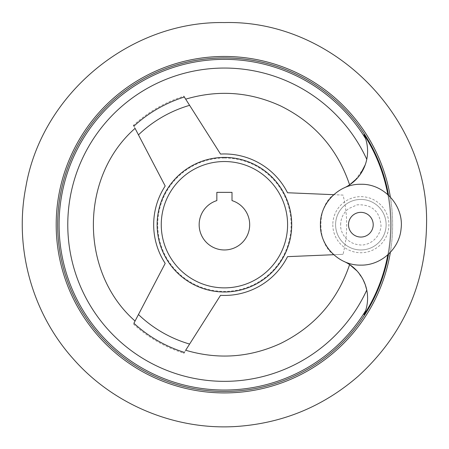<?xml version="1.0" encoding="UTF-8"?>
<svg xmlns="http://www.w3.org/2000/svg" width="449" height="449" viewBox="0 0 449 449"><rect width="100%" height="100%" fill="white"/><g stroke="black" fill="none" stroke-linecap="round" stroke-linejoin="round"><path stroke-width="0.34" stroke-dasharray="2.25 1.68" d="M344.013 187.951A40.427 40.427 0 0 0 364.055 134.661A166.147 166.147 0 0 1 364.055 314.738A40.427 40.427 0 0 0 344.013 261.447A40.427 40.427 0 0 1 344.013 187.951L344.013 187.951A40.427 40.427 0 0 0 333.77 194.692C316.607 206.377 316.545 242.982 333.77 254.706L343.042 254.319A122.263 122.263 0 0 0 343.042 195.079L287.54 192.75A70.746 70.746 0 0 0 220.532 154.063L183.826 96.232A134.728 134.728 0 0 0 133.465 125.31L165.193 186.009A70.746 70.746 0 0 0 165.193 263.389L135.07 321.018M365.256 164.761L366.771 159.316A40.427 40.427 0 0 0 365.587 138.623A40.427 40.427 0 0 1 366.771 159.316A156.65 156.65 0 0 0 127.499 101.637A156.65 156.65 0 0 0 127.499 347.762A156.65 156.65 0 0 0 366.771 290.082A40.427 40.427 0 0 1 365.587 310.775A40.427 40.427 0 0 0 366.771 290.082L365.262 284.666M363.078 279.626L357.123 271.044M354.098 268.042L349.608 264.573M357.112 271.033L358.656 272.84M360.193 274.878L362.994 279.469M364.206 281.994L365.245 284.61M224.421 57.943A166.753 166.753 0 0 1 368.837 308.076A166.753 166.753 0 0 1 80.006 308.076A166.753 166.753 0 0 1 224.421 57.943A166.753 166.753 0 0 1 368.837 308.076A166.753 166.753 0 0 1 80.006 308.076A166.753 166.753 0 0 1 224.421 57.943M133.465 324.088A134.728 134.728 0 0 0 183.826 353.167L220.532 295.335A70.746 70.746 0 0 0 287.54 256.648L343.042 254.319M135.02 128.285L133.763 125.883M184.326 97.018L185.684 99.156L184.326 97.018M185.628 350.332L184.174 352.617M232.004 200.596A25.267 25.267 0 0 1 244.907 239.485A25.267 25.267 0 0 1 203.936 239.485A25.267 25.267 0 0 1 216.845 200.596L216.845 192.357L232.004 192.357L232.004 200.596M388.559 195.253A166.753 166.753 0 0 1 388.559 254.145A166.753 166.753 0 0 0 388.559 195.253A166.753 166.753 0 0 1 388.559 254.145M387.818 254.824A166.147 166.147 0 0 0 387.818 194.574M343.042 195.079L333.77 194.692M366.771 159.316L365.262 164.732M360.227 174.47L357.168 178.298M349.608 184.825L354.89 180.627L364.246 167.32M335.594 224.702A25.267 25.267 0 0 0 373.489 246.58A25.267 25.267 0 0 0 373.489 202.819A25.267 25.267 0 0 0 335.594 224.702A25.267 25.267 0 0 0 360.856 249.964A25.267 25.267 0 0 0 386.123 224.702A25.267 25.267 0 0 0 360.856 199.435A25.267 25.267 0 0 0 335.594 224.702M333.77 254.706A40.427 40.427 0 0 0 344.013 261.447M224.421 161.533A63.163 63.163 0 0 1 279.126 256.284A63.163 63.163 0 0 1 169.722 256.284A63.163 63.163 0 0 1 224.421 161.533A63.163 63.163 0 0 1 279.126 256.284A63.163 63.163 0 0 1 169.722 256.284A63.163 63.163 0 0 1 224.421 161.533A63.163 63.163 0 0 1 279.126 256.284A63.163 63.163 0 0 1 169.722 256.284A63.163 63.163 0 0 1 224.421 161.533A63.163 63.163 0 0 1 279.126 256.284A63.163 63.163 0 0 1 169.722 256.284A63.163 63.163 0 0 1 224.421 161.533M365.587 310.775A165.339 165.339 0 0 1 80.253 305.646A165.339 165.339 0 0 1 224.421 59.358A165.339 165.339 0 0 1 365.587 138.623M224.421 158.009A66.693 66.693 0 0 1 291.092 226.537A66.693 66.693 0 0 1 220.751 291.294A66.693 66.693 0 0 1 157.756 222.867A66.693 66.693 0 0 1 224.421 158.009M390.366 197.066A168.229 168.229 0 0 1 390.366 252.332A168.229 168.229 0 0 0 390.366 197.066M332.81 224.702A28.051 28.051 0 0 0 374.881 248.993A28.051 28.051 0 0 0 374.881 200.406A28.051 28.051 0 0 0 332.81 224.702M340.645 224.702C340.791 218.169 343.401 212.848 348.469 208.729L357.073 204.845C371.884 204.138 379.871 211.182 381.033 225.97C379.725 239.659 367.288 246.119 359.587 244.873C347.083 243.841 340.05 232.784 340.645 224.702"/><path stroke-width="0.67" d="M387.818 254.824A166.147 166.147 0 0 1 364.055 314.738L365.587 310.775L364.055 314.738A40.427 40.427 0 0 0 344.013 261.447M365.262 284.666L363.078 279.626M357.123 271.044L354.098 268.042M333.77 254.706L287.54 256.648A70.746 70.746 0 0 1 220.532 295.335L185.684 350.242C218.119 359.812 249.717 357.572 280.479 343.524C314.468 326.788 337.508 300.471 349.608 264.573L357.112 271.033M358.656 272.84L360.193 274.878M362.994 279.469L364.206 281.994M365.245 284.61L366.771 290.082A156.65 156.65 0 0 1 127.499 347.762A156.65 156.65 0 0 1 127.499 101.637A156.65 156.65 0 0 1 366.771 159.316M344.013 187.951A40.427 40.427 0 0 0 364.055 134.661L365.587 138.623L364.055 134.661A166.147 166.147 0 0 1 387.818 194.574M184.326 352.381A133.83 133.83 0 0 1 133.897 323.263L165.193 263.389A70.746 70.746 0 0 1 165.193 186.009L135.02 128.285M183.826 96.232L220.532 154.063A70.746 70.746 0 0 1 287.54 192.75L333.77 194.692M133.763 125.883L133.465 125.31M184.174 352.617L183.826 353.167M232.004 192.357L232.004 200.596A25.267 25.267 0 0 1 244.907 239.485A25.267 25.267 0 0 1 203.936 239.485A25.267 25.267 0 0 1 216.845 200.596L216.845 192.357L232.004 192.357M224.421 161.533A63.163 63.163 0 0 1 279.126 256.284A63.163 63.163 0 0 1 169.722 256.284A63.163 63.163 0 0 1 224.421 161.533M388.559 254.145A166.753 166.753 0 0 1 204.733 390.288A166.753 166.753 0 0 1 57.96 214.841A166.753 166.753 0 0 1 224.421 57.943A166.753 166.753 0 0 0 57.96 214.841A166.753 166.753 0 0 0 204.733 390.288A166.753 166.753 0 0 0 388.559 254.145A166.753 166.753 0 0 1 204.733 390.288A166.753 166.753 0 0 1 57.96 214.841A166.753 166.753 0 0 1 388.559 195.253A166.753 166.753 0 0 0 224.421 57.943A166.753 166.753 0 0 1 388.559 195.253M365.262 164.732L360.227 174.47M357.168 178.298L349.608 184.825C337.508 148.928 314.468 122.611 280.479 105.874C249.717 91.826 218.119 89.587 185.684 99.156M364.246 167.32L365.256 164.761M133.897 126.135A133.83 133.83 0 0 1 184.326 97.018M220.723 291.889A67.294 67.294 0 0 1 157.156 222.85A67.294 67.294 0 0 1 224.421 157.408A67.294 67.294 0 0 1 291.687 226.549A67.294 67.294 0 0 1 220.723 291.889M189.601 344.063A124.339 124.339 0 0 1 138.46 314.536M138.46 134.863A124.339 124.339 0 0 1 189.601 105.335M224.421 56.467A168.229 168.229 0 0 1 390.366 197.066A168.229 168.229 0 0 0 56.445 215.453A168.229 168.229 0 0 0 205.956 391.91A168.229 168.229 0 0 0 390.366 252.332A168.229 168.229 0 0 1 205.956 391.91A168.229 168.229 0 0 1 56.445 215.453A168.229 168.229 0 0 1 224.421 56.467M365.587 310.775A165.339 165.339 0 0 1 80.253 305.646A165.339 165.339 0 0 1 224.421 59.358A165.339 165.339 0 0 1 365.587 138.623M348.508 224.702A12.353 12.353 0 0 0 367.035 235.399A12.353 12.353 0 0 0 367.035 214.005A12.353 12.353 0 0 0 348.508 224.702M224.421 22.573C130.115 20.789 41.796 93.847 25.874 186.823C13.97 247.203 31.823 312.459 72.805 358.369C113.215 404.779 175.722 430.67 237.111 426.427C282.993 423.132 323.319 406.429 358.094 376.318C402.624 335.583 425.444 285.042 426.55 224.702C429.334 116.689 332.428 19.784 224.421 22.573M135.07 321.018C79.49 272.352 79.49 177.046 135.07 128.38M320.434 224.702C319.873 203.105 339.253 183.714 360.856 184.275C384.041 183.579 404.184 205.979 401.058 228.945C399.391 248.931 380.926 265.561 360.856 265.123C339.248 265.685 319.873 246.288 320.434 224.702"/></g></svg>
